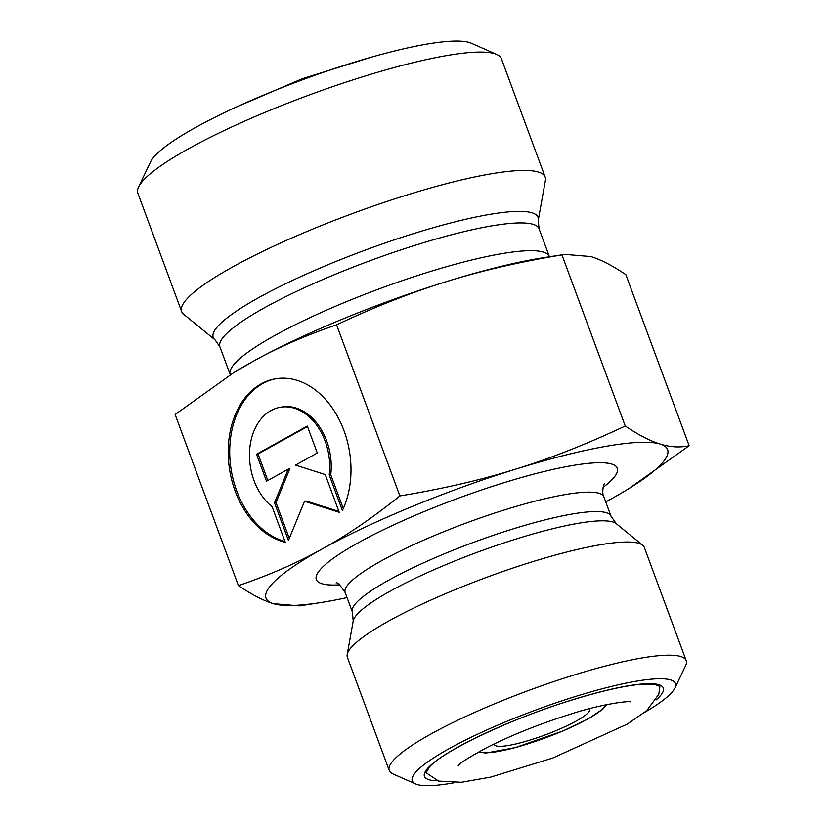 <?xml version="1.0" encoding="UTF-8"?>
<svg xmlns="http://www.w3.org/2000/svg" width="827" height="827" viewBox="0 0 827 827"><rect width="100%" height="100%" fill="white"/><g stroke="black" fill="none" stroke-linecap="round" stroke-linejoin="round"><path stroke-width="1.24" d="M285.263 542.264A83.279 60.619 80.2 0 1 228.397 458.675A83.279 60.619 80.2 0 1 275.35 378.818A83.279 60.619 80.2 0 1 339.039 419.33A83.279 60.619 80.2 0 1 342.388 510.538L329.229 474.956A54.417 39.613 -99.8 0 0 280.281 407.256A54.417 39.613 -99.8 0 0 249.702 449.247A54.417 39.613 -99.8 0 0 272.104 506.682L285.263 542.264M276.115 378.694A83.279 60.619 -99.8 0 0 229.875 457.724A83.279 60.619 -99.8 0 0 284.995 541.53M280.281 407.256L281.811 406.987A54.417 39.613 80.2 0 1 330.748 474.688L343.288 508.574M329.229 474.956L330.748 474.688M256.535 454.25L307.313 426.05L317.289 453L295.528 465.084L325.259 474.564L339.215 512.295L304.522 501.234L288.437 540.496L274.481 502.764L288.261 469.126L266.501 481.2L256.535 454.25L258.055 453.992L267.845 480.456M288.261 469.126L289.781 468.857L276.001 502.506L289.295 538.418M274.481 502.764L276.001 502.506M304.522 501.234L306.042 500.966L338.905 511.448M307.489 426.536L258.055 453.992M561.957 254.902C519.79 261.849 481.211 270.77 446.239 281.666A214.09 36.068 -20.3 0 1 544.094 257.6L564.831 254.385L561.957 254.902L625.243 425.998C638.661 435.023 650.322 441.049 660.235 444.068A214.09 36.068 159.7 0 0 515.593 469.167C550.606 458.354 587.16 443.965 625.243 425.998M605.736 501.906A214.09 36.068 159.7 0 0 611.442 498.774A214.09 36.068 159.7 0 0 629.419 488.261A214.09 36.068 159.7 0 0 660.235 444.068C670.17 447.18 679.804 447.738 689.149 445.732L625.853 274.647C612.435 265.612 600.774 259.585 590.871 256.566L564.831 254.385M336.589 324.846C305.804 335.297 277.872 347.505 252.824 361.482A214.09 36.068 -20.3 0 1 446.239 281.666C411.226 292.489 374.683 306.879 336.589 324.846L399.875 495.931C442.052 488.995 480.621 480.073 515.593 469.167A214.09 36.068 159.7 0 0 322.179 548.973A214.09 36.068 159.7 0 0 273.396 603.679C263.493 600.66 251.832 594.644 238.414 585.609L175.128 414.513L233.452 372.853L252.824 361.482A214.09 36.068 -20.3 0 0 234.847 371.995L233.452 372.853M320.173 602.656L299.436 605.871L273.396 603.679A214.09 36.068 159.7 0 0 320.173 602.656A214.09 36.068 159.7 0 0 347.04 597.601M689.149 445.732L629.419 488.261M238.414 585.609C269.209 575.158 297.131 562.949 322.179 548.973C347.268 535.1 373.163 517.423 399.875 495.931M494.319 743.866A50.705 8.539 159.7 0 0 494.401 744.589A50.705 8.539 159.7 0 0 530.396 739.958A50.705 8.539 159.7 0 0 589.506 709.411A50.705 8.539 159.7 0 0 589.093 708.801M454.25 782.745A140.28 23.632 -20.3 0 1 415.65 783.955A140.28 23.632 -20.3 0 1 575.85 696.365A140.28 23.632 -20.3 0 1 674.915 688.043A140.28 23.632 -20.3 0 1 644.812 712.254M674.915 688.043L685.583 665.704A158.308 26.671 159.7 0 0 686.193 660.618A158.308 26.671 159.7 0 0 573.793 675.09A158.308 26.671 159.7 0 0 393.394 760.333A158.308 26.671 159.7 0 0 389.238 770.464A158.308 26.671 159.7 0 0 393.001 773.938L415.65 783.955M686.193 660.618L644.326 547.443A158.308 26.671 159.7 0 0 642.693 545.241A158.308 26.671 159.7 0 0 502.082 571.777A158.308 26.671 159.7 0 0 351.527 647.159A158.308 26.671 159.7 0 0 347.185 654.55A158.308 26.671 159.7 0 0 347.371 657.289L389.238 770.464M496.779 54.479L471.297 43.211A173.525 29.234 159.7 0 0 302.537 79.785A173.525 29.234 159.7 0 0 150.597 161.834L138.595 186.974A193.807 32.656 -20.3 0 1 142.937 180.793A193.807 32.656 -20.3 0 1 320.618 90.856A193.807 32.656 -20.3 0 1 496.779 54.479A193.807 32.656 -20.3 0 1 501.389 58.717L545.169 177.081A193.807 32.656 -20.3 0 1 545.396 180.431L538.243 220.292A173.163 29.172 159.7 0 0 398.459 238.465A173.163 29.172 159.7 0 0 217.77 326.365A173.163 29.172 159.7 0 0 215.02 339.856L183.646 314.25A193.807 32.656 -20.3 0 1 181.64 311.562A193.807 32.656 -20.3 0 1 186.716 299.147A193.807 32.656 -20.3 0 1 380.017 203.773A193.807 32.656 -20.3 0 1 545.169 177.081M181.64 311.562L137.851 193.198A193.807 32.656 -20.3 0 1 138.595 186.974M605.405 704.893A67.607 11.392 -20.3 0 1 545.903 737.684A67.607 11.392 -20.3 0 1 479.391 751.505M656.214 699.859A127.327 21.45 159.7 0 0 579.034 697.802A127.327 21.45 159.7 0 0 427.807 768.231A127.327 21.45 159.7 0 0 437.535 780.75M603.1 487.392A160.448 27.033 159.7 0 0 517.588 478.616A160.448 27.033 159.7 0 0 320.535 569.276A160.448 27.033 159.7 0 0 339.587 584.865M336.124 582.963C337.168 581.898 340.186 585.092 345.169 592.556A137.913 23.239 -20.3 0 1 348.787 583.728A137.913 23.239 -20.3 0 1 486.338 515.852A137.913 23.239 -20.3 0 1 603.875 496.862C601.456 493.119 603.669 483.878 604.496 483.692M603.875 496.862L611.05 516.275A137.913 23.239 159.7 0 0 493.523 535.265A137.913 23.239 159.7 0 0 355.972 603.141A137.913 23.239 159.7 0 0 352.354 611.98L353.212 621.005A140.931 23.745 -20.3 0 1 357.068 614.42A140.931 23.745 -20.3 0 1 491.104 547.309A140.931 23.745 -20.3 0 1 616.28 523.687L642.693 545.241M549.417 256.773L549.324 256.515A170.145 28.666 159.7 0 0 404.331 279.94A170.145 28.666 159.7 0 0 234.641 363.673A170.145 28.666 159.7 0 0 230.175 374.569L219.91 346.823A170.145 28.666 -20.3 0 1 224.375 335.927A170.145 28.666 -20.3 0 1 394.065 252.194A170.145 28.666 -20.3 0 1 539.059 228.759L538.243 220.292M478.233 752.146L486.028 753.015L515.438 747.577L562.794 731.047L588.121 718.901L602.904 709.039L606.698 704.625M658.964 686.09L654.767 684.384L642.114 684.177C624.137 685.676 599.503 691.351 568.211 701.203C508.005 719.914 441.308 752.188 429.172 767.353L426.474 772.087M345.169 592.556L352.354 611.98M611.05 516.275L616.28 523.687M353.212 621.005L347.185 654.55M219.91 346.823L215.02 339.856M549.324 256.515L539.059 228.759M235.974 107.221L302.165 78.761L370.93 57.29M630.691 701.885L630.732 701.896C629.12 700.572 600.164 704.346 570.341 714.218C540 723.78 512.502 734.727 487.837 747.06C469.478 756.974 459.605 763.187 458.199 765.709M425.057 772.077L438.63 781.091L461.404 782.28L490.762 777.091L552.798 758.018L627.259 724.111L646.704 710.672L658.788 694.298L660.049 685.159"/></g></svg>
